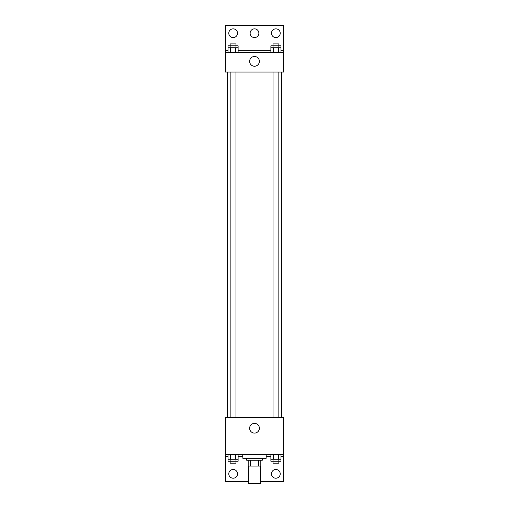 <?xml version="1.0" encoding="UTF-8"?>
<svg xmlns="http://www.w3.org/2000/svg" width="509" height="509" viewBox="0 0 509 509"><rect width="100%" height="100%" fill="white"/><g stroke="black" fill="none" stroke-linecap="round" stroke-linejoin="round"><path stroke-width="0.76" d="M248.678 466.079L248.678 483.55L260.322 483.55L260.322 466.079M258.585 460.257L258.585 466.079L248.188 466.079L248.188 460.257M258.585 466.079L260.812 466.079L260.812 460.257L260.812 466.079M262.262 458.316L262.262 460.257L246.738 460.257L246.738 458.316M250.415 460.257L250.415 466.079M242.85 454.435L242.85 458.316L266.15 458.316L266.15 454.435M225.385 454.435L225.385 417.552L283.615 417.552L283.615 454.435L225.385 454.435L225.385 481.609L248.678 481.609M283.615 454.435L283.615 481.609L260.322 481.609M249.633 428.228A4.867 4.867 0 0 1 256.937 424.01A4.867 4.867 0 0 1 256.937 432.446A4.867 4.867 0 0 1 249.633 428.228M266.258 454.435L266.15 456.376M283.615 456.376L280.974 456.376M270.89 456.376L266.258 456.376M242.742 454.435L242.742 456.376L238.11 456.376M228.026 456.376L225.385 456.376M271.482 473.847A4.365 4.365 0 0 1 278.035 470.061A4.365 4.365 0 0 1 278.035 477.627A4.365 4.365 0 0 1 271.482 473.847M228.783 473.847A4.365 4.365 0 0 1 235.33 470.061A4.365 4.365 0 0 1 235.33 477.627A4.365 4.365 0 0 1 228.783 473.847M281.674 72.036L281.674 417.552M278.843 417.552L278.843 72.036M235.979 72.036L235.979 417.552M283.615 72.036L225.385 72.036L225.385 25.45L283.615 25.45L283.615 72.036M283.615 52.624L225.385 52.624M249.633 61.36A4.867 4.867 0 0 1 256.937 57.142A4.867 4.867 0 0 1 256.937 65.578A4.867 4.867 0 0 1 249.633 61.36M225.385 50.684L228.026 50.684M238.11 50.684L270.89 50.684M280.974 50.684L283.615 50.684M250.135 33.212A4.365 4.365 0 0 1 256.682 29.433A4.365 4.365 0 0 1 256.682 36.998A4.365 4.365 0 0 1 250.135 33.212M237.518 33.212A4.365 4.365 0 0 1 230.965 36.998A4.365 4.365 0 0 1 230.965 29.433A4.365 4.365 0 0 1 237.518 33.212M280.217 33.212A4.365 4.365 0 0 1 273.67 36.998A4.365 4.365 0 0 1 273.67 29.433A4.365 4.365 0 0 1 280.217 33.212M278.843 47.77L278.843 43.889L273.021 43.889L273.021 45.829L280.974 45.829L280.974 47.77L270.89 47.77L270.89 52.624M280.974 47.77L280.974 52.624M278.448 47.77L278.448 52.624M273.409 47.77L273.409 52.624M235.979 47.77L235.979 43.889L230.157 43.889L230.157 45.829L238.11 45.829L238.11 47.77L228.026 47.77L228.026 52.624M238.11 47.77L238.11 52.624M235.591 47.77L235.591 52.624M230.552 47.77L230.552 52.624M273.021 47.77L273.021 45.829L270.89 45.829L270.89 47.77M230.157 47.77L230.157 45.829L228.026 45.829L228.026 47.77M280.974 454.435L280.974 459.283L270.89 459.283L270.89 461.23L278.843 461.23L278.843 463.171L273.021 463.171L273.021 459.283M270.89 454.435L270.89 459.283M278.448 454.435L278.448 459.283M273.409 454.435L273.409 459.283M278.843 459.283L278.843 461.23L280.974 461.23L280.974 459.283M238.11 454.435L238.11 459.283L228.026 459.283L228.026 461.23L235.979 461.23L235.979 463.171L230.157 463.171L230.157 459.283M228.026 454.435L228.026 459.283M235.591 454.435L235.591 459.283M230.552 454.435L230.552 459.283M235.979 459.283L235.979 461.23L238.11 461.23L238.11 459.283M227.326 72.036L227.326 417.552M273.021 417.552L273.021 72.036M230.157 72.036L230.157 417.552"/></g></svg>
